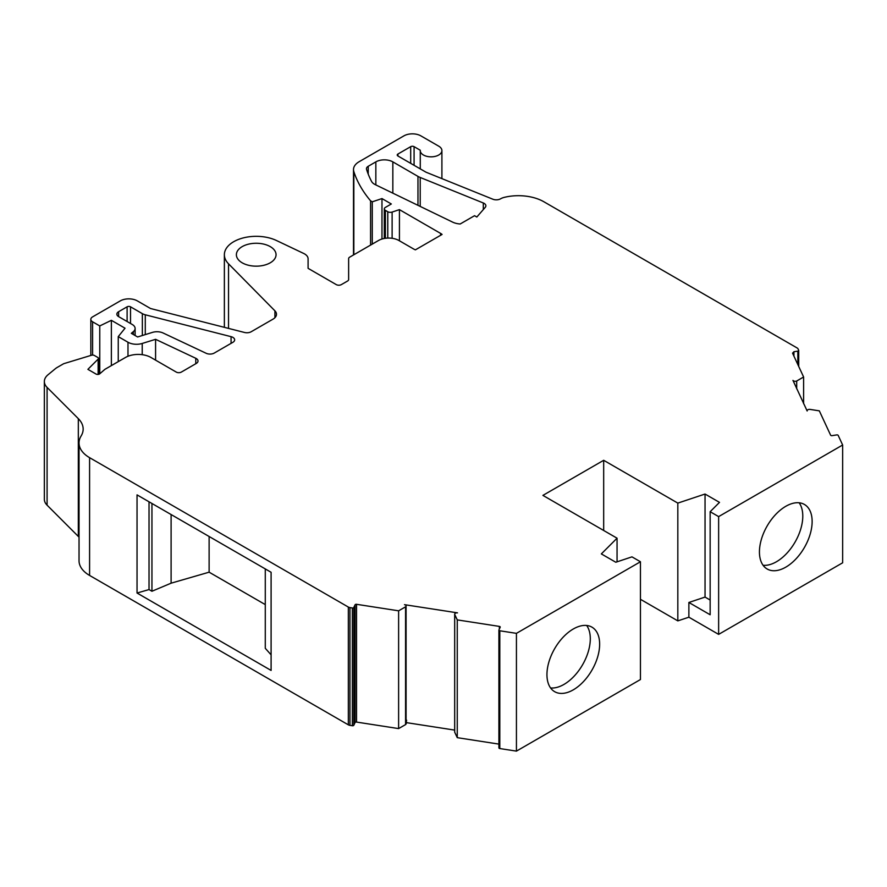 <?xml version="1.0" encoding="UTF-8"?>
<svg xmlns="http://www.w3.org/2000/svg" width="887" height="887" viewBox="0 0 887 887"><rect width="100%" height="100%" fill="white"/><g stroke="black" fill="none" stroke-linecap="round" stroke-linejoin="round"><path stroke-width="1.33" d="M785.782 567.159A37.265 21.51 120 0 0 810.13 534.318A37.265 21.51 120 0 0 804.42 504.459A37.265 21.51 120 0 0 785.782 506.311A37.265 21.51 120 0 0 761.445 539.141A37.265 21.51 120 0 0 767.155 568.999A37.265 21.51 120 0 0 785.782 567.159M799.143 502.796A37.265 21.51 -60 0 1 799.309 533.231A37.265 21.51 -60 0 1 776.435 561.759A37.265 21.51 -60 0 1 763.075 565.274M270.247 246.619A19.836 11.453 0 0 0 248.626 244.136A19.836 11.453 0 0 0 236.385 254.713A19.836 11.453 0 0 0 242.195 262.818A19.836 11.453 0 0 0 263.805 265.291A19.836 11.453 0 0 0 276.057 254.713A19.836 11.453 0 0 0 270.247 246.619M374.536 184.252A12.019 6.941 0 0 0 375.312 184.662L452.57 222.094A14.425 8.327 0 0 0 460.187 223.99L474.534 215.707L476.829 217.027L485.222 207.381A6.009 3.47 0 0 0 485.865 205.828A6.009 3.47 0 0 0 483.304 202.979L420.216 177.478A16.831 9.713 180 0 1 417.965 176.391L392.841 161.877A12.019 6.941 0 0 0 375.844 161.877L368.227 166.279A6.009 3.47 0 0 0 366.464 168.741A6.009 3.47 0 0 0 366.553 169.35A185.826 107.283 0 0 0 371.52 181.347A12.019 6.941 0 0 0 374.536 184.252M640.447 599.302L677.823 620.878L688.877 617.197L718.636 634.382L842.65 562.79L842.65 445.008L838.193 435.406A1.197 0.699 0 0 0 836.718 434.918L832.073 435.639A1.197 0.699 180 0 1 830.609 435.151L819.322 410.847L809.864 409.373A2.406 1.386 0 0 0 807.126 410.748A2.406 1.386 0 0 0 807.159 410.991L792.956 380.39A2.406 1.386 0 0 0 796.692 381.011L803.611 376.997L792.546 353.148L793.932 351.729L797.834 351.13A1.197 0.699 0 0 0 798.677 350.276L798.045 348.901A3.603 2.084 0 0 0 797.114 347.959L543.931 201.792A36.057 20.822 0 0 0 504.77 197.247A12.019 6.941 0 0 0 500.545 198.821A6.009 3.47 180 0 1 492.85 199.209L426.425 172.366A6.009 3.47 180 0 1 425.616 171.967L397.941 155.99A2.406 1.386 180 0 1 397.232 155.014A2.406 1.386 180 0 1 397.941 154.028L410.692 146.665A2.406 1.386 180 0 1 414.085 146.665L420.283 150.247A10.821 6.242 0 0 0 420.272 150.59A10.821 6.242 0 0 0 423.443 155.014A10.821 6.242 0 0 0 435.229 156.367A10.821 6.242 0 0 0 441.903 150.59A10.821 6.242 0 0 0 438.743 146.178L420.893 135.877A12.019 6.941 0 0 0 403.895 135.877L359.135 161.711A19.237 11.099 0 0 0 353.503 169.561A19.237 11.099 0 0 0 353.835 171.612A199.054 114.922 0 0 0 370.578 200.828L372.274 201.815L381.975 198.577L391.322 203.977L385.379 207.414A3.603 2.084 0 0 0 384.315 208.888A3.603 2.084 0 0 0 385.379 210.352L387.774 211.738A3.603 2.084 0 0 0 392.121 212.071L399.427 209.631L440.617 233.425A12.019 6.941 180 0 1 442.081 234.445L415.404 249.846A12.019 6.941 180 0 1 413.641 249.003L398.917 240.499A14.425 8.327 0 0 0 378.516 240.499L349.689 257.152A3.603 2.084 0 0 0 348.635 258.616L348.635 279.549A3.603 2.084 180 0 1 347.571 281.024L341.362 284.605A3.603 2.084 180 0 1 336.262 284.605L308.088 268.34L308.088 258.816A12.019 6.941 0 0 0 304.563 253.915A12.019 6.941 0 0 0 303.698 253.46L276.456 240.51A31.854 18.394 0 0 0 242.617 238.082A31.854 18.394 0 0 0 224.367 254.713A31.854 18.394 0 0 0 228.536 263.816L274.915 310.827A12.019 6.941 180 0 1 276.489 314.264A12.019 6.941 180 0 1 272.963 319.176L251.187 331.749A6.009 3.47 180 0 1 244.513 332.47L150.568 308.532L137.341 300.893A12.074 6.963 0 0 0 120.277 300.893L92.592 316.881A6.032 3.481 0 0 0 90.829 319.342A6.032 3.481 0 0 0 92.592 321.804L99.765 325.939L111.363 320.318L125.034 328.212L118.248 336.616L127.983 342.238A12.074 6.963 0 0 0 142.219 343.457L155.58 339.322L195.772 358.281A6.076 3.504 180 0 1 196.227 358.514A6.076 3.504 180 0 1 198.012 360.998A6.076 3.504 180 0 1 196.227 363.47L181.347 372.074A3.603 2.084 180 0 1 176.247 372.074L150.956 357.472A18.028 10.411 0 0 0 125.466 357.472L104.888 369.347L99.721 373.826A2.406 1.386 180 0 1 96.018 374.037L87.891 369.347L98.135 359.102A2.406 1.386 0 0 0 98.457 358.415A2.406 1.386 0 0 0 97.758 357.428L94.366 355.476A2.406 1.386 0 0 0 91.549 355.232L64.152 363.559A3.603 2.084 0 0 0 63.287 363.925L57.333 367.362A18.028 10.411 0 0 0 55.316 368.748L48.042 374.746A20.434 11.797 0 0 0 44.35 381.51A20.434 11.797 0 0 0 47.089 387.408L78.322 418.653A36.057 20.822 180 0 1 83.156 429.064A36.057 20.822 180 0 1 81.094 436.005A36.057 20.822 0 0 0 79.032 442.957A36.057 20.822 0 0 0 89.587 457.67L348.336 607.063A3.603 2.084 0 0 0 349.955 607.595L352.35 607.972A1.197 0.699 0 0 0 353.813 607.473L355.066 604.801A1.197 0.699 180 0 1 356.53 604.302L398.618 610.821L405.57 606.819A2.406 1.386 0 0 0 406.08 605.965A2.406 1.386 0 0 0 405.37 604.989A2.406 1.386 0 0 0 404.494 604.668L457.504 612.862A2.406 1.386 0 0 0 454.676 614.225A2.406 1.386 0 0 0 454.698 614.425L457.26 619.891L499.348 626.399A1.197 0.699 180 0 1 500.19 627.253L498.949 629.925A1.197 0.699 0 0 0 499.802 630.779L516.434 633.351L640.447 561.759L631.965 556.859L615.8 562.247L601.342 553.909L617.053 538.198L542.911 495.389L603.681 460.298L603.681 530.47M573.301 689.831A37.265 21.51 120 0 0 597.638 657.001A37.265 21.51 120 0 0 591.928 627.142A37.265 21.51 120 0 0 573.301 628.983A37.265 21.51 120 0 0 548.953 661.824A37.265 21.51 120 0 0 554.663 691.683A37.265 21.51 120 0 0 573.301 689.831M586.662 625.468A37.265 21.51 -60 0 1 586.817 655.914A37.265 21.51 -60 0 1 563.944 684.431A37.265 21.51 -60 0 1 550.583 687.946M406.08 720.133L406.656 722.672L405.991 724.102A2.406 1.386 0 0 1 405.57 724.59L405.57 606.819M406.656 720.222L405.991 721.641A2.406 1.386 0 0 0 406.08 721.286L406.08 605.965M209.121 536.502L209.121 572.182L171.102 583.18L171.102 514.549M617.053 561.826L617.053 538.198M688.877 617.197L688.877 602.473L710.154 614.769L710.154 511.71L718.636 516.611L718.636 634.382M710.154 600.044L705.043 597.084L688.877 602.473M705.043 597.084L705.043 494.037L677.823 503.106L677.823 620.878M498.949 630.291L498.949 747.708A1.197 0.699 0 0 0 499.802 748.55L516.434 751.123L640.447 679.531L640.447 561.759M603.681 460.298L677.823 503.106M710.154 511.71L719.49 502.375L705.043 494.037M842.65 445.008L718.636 516.611M232.893 342.304A6.032 3.481 0 0 0 234.656 339.843A6.032 3.481 0 0 0 231.063 336.661L145.28 314.796A9.657 5.577 180 0 1 142.352 313.643L130.511 306.813A2.417 1.397 0 0 0 127.107 306.813L118.625 311.703A6.032 3.481 0 0 0 116.862 314.164A6.032 3.481 0 0 0 118.625 316.626L132.285 324.509A9.657 5.577 180 0 1 135.112 328.456A9.657 5.577 180 0 1 133.36 331.649L131.32 333.335L137.618 336.971L152.431 332.392A9.657 5.577 180 0 1 163.097 332.991L206.183 353.292A6.032 3.481 0 0 0 214.266 353.059L232.893 342.304M454.698 731.808A2.406 1.386 0 0 0 454.676 731.997A2.406 1.386 0 0 0 454.698 732.196L457.26 737.662L498.904 744.104M406.656 722.672L454.676 730.101M79.032 442.957L79.032 560.728A36.057 20.822 0 0 0 89.587 575.441L348.336 724.834A3.603 2.084 0 0 0 349.955 725.366L352.35 725.743A1.197 0.699 0 0 0 353.813 725.256L355.066 722.572A1.197 0.699 180 0 1 356.53 722.073L398.618 728.593L405.57 724.59M44.35 381.51L44.35 499.281A20.434 11.797 0 0 0 47.089 505.18L78.322 536.424A36.057 20.822 180 0 1 79.032 537.156M137.041 593.026L271.1 670.428L271.1 572.281L137.041 494.879L137.041 593.026L149.027 589.567L151.943 591.252L171.102 583.18M796.692 381.011L796.692 388.805M803.611 376.997L803.611 403.718M793.932 351.729L793.932 356.13M370.578 200.828L370.578 245.089M372.274 201.815L372.274 244.102M381.975 198.577L381.975 239.024M399.427 209.631L399.427 240.798M348.635 258.616L348.635 279.56M308.088 258.816L308.088 268.34M99.765 325.939L99.765 373.793M111.363 320.318L111.363 365.61M118.248 336.616L118.248 361.641M155.58 339.322L155.58 360.133M398.618 610.821L398.618 728.593M454.698 614.425L454.698 732.196M457.26 619.891L457.26 737.662M516.434 751.123L516.434 633.351M265.28 568.922L265.28 648.308L271.1 654.839M209.121 572.182L265.28 604.601M149.027 501.798L149.027 589.567M151.943 591.252L151.943 503.483M405.991 721.641L405.991 724.102M348.336 607.063L348.336 724.834M89.587 457.67L89.587 575.441M797.834 351.13L797.834 364.535M798.677 350.642L798.677 366.364M397.941 154.028L397.941 155.99M410.692 146.665L410.692 163.352M414.085 146.665L414.085 165.315M353.835 171.612L353.835 254.757M385.379 210.352L385.379 238.293M387.774 211.738L387.774 238.082M392.121 212.071L392.121 238.293M440.617 233.425L440.617 235.288M228.536 263.816L228.536 328.401M274.915 310.827L274.915 317.701M92.592 321.804L92.592 355.066M127.983 342.238L127.983 356.264M142.219 343.457L142.219 354.678M195.772 358.281L195.772 363.737M98.135 359.102L98.135 374.425M47.089 387.408L47.089 505.18M78.322 418.653L78.322 536.424M349.955 607.595L349.955 725.366M352.35 607.972L352.35 725.743M353.813 607.473L353.813 725.256M355.066 604.801L355.066 722.572M356.53 604.302L356.53 722.073M499.348 626.399L499.348 629.083M499.802 630.779L499.802 748.55M368.227 174.096L368.227 166.279M375.844 184.928L375.844 161.877M392.841 193.155L392.841 161.877M417.965 205.329L417.965 176.391M420.216 206.416L420.216 177.478M483.304 209.587L483.304 202.979M231.063 343.369L231.063 336.661M133.36 334.51L133.36 331.649M118.625 316.626L118.625 311.703M127.107 321.526L127.107 306.813M130.511 323.5L130.511 306.813M142.352 335.508L142.352 313.643M145.28 334.599L145.28 314.796M441.903 150.59L441.903 178.62M798.721 350.454L798.721 366.453M420.272 150.59L420.272 168.885M353.503 169.561L353.503 254.946M384.315 208.888L384.315 238.459M224.367 254.713L224.367 327.336M90.829 319.342L90.829 355.454M98.457 358.415L98.457 374.381M454.676 614.225L454.676 731.997M498.904 630.114L498.904 747.885M135.112 335.519L135.112 328.456"/></g></svg>
